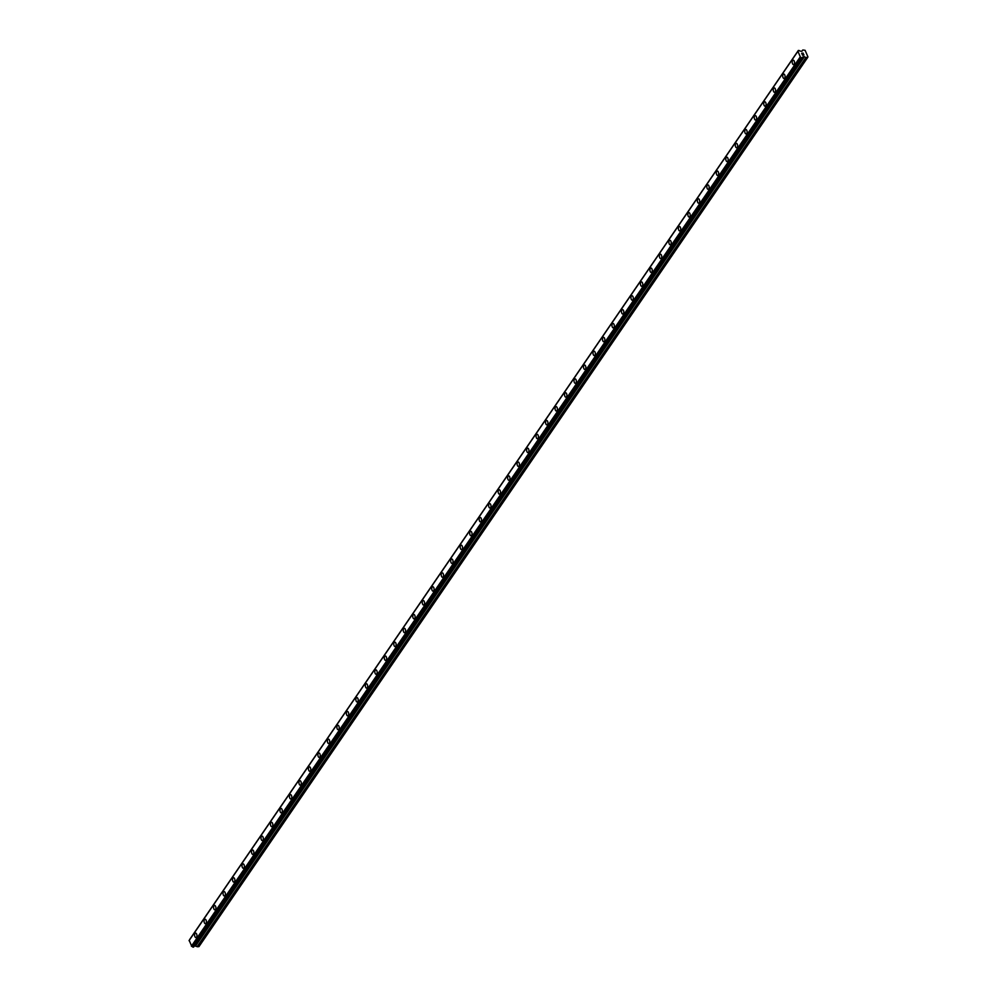 <?xml version="1.0" encoding="UTF-8"?>
<svg xmlns="http://www.w3.org/2000/svg" width="997" height="997" viewBox="0 0 997 997"><rect width="100%" height="100%" fill="white"/><g stroke="black" fill="none" stroke-linecap="round" stroke-linejoin="round"><path stroke-width="1.5" d="M793.587 64.643A2.231 1.159 84.7 0 1 792.328 63.135A2.231 1.159 84.7 0 1 792.603 60.58A2.231 1.159 84.7 0 1 793.176 60.194A2.231 1.159 84.7 0 1 794.435 61.702A2.231 1.159 84.7 0 1 794.16 64.244A2.231 1.159 84.7 0 1 793.587 64.643A2.231 1.159 84.7 0 1 792.328 63.135A2.231 1.159 84.7 0 1 792.59 60.58A2.231 1.159 84.7 0 1 793.176 60.194M784.103 78.501A2.231 1.159 84.7 0 1 782.844 76.993A2.231 1.159 84.7 0 1 783.106 74.439A2.231 1.159 84.7 0 1 783.692 74.04A2.231 1.159 84.7 0 1 784.951 75.56A2.231 1.159 84.7 0 1 784.676 78.102A2.231 1.159 84.7 0 1 784.103 78.501A2.231 1.159 84.7 0 1 782.844 76.993A2.231 1.159 84.7 0 1 783.106 74.439A2.231 1.159 84.7 0 1 783.692 74.04M774.619 92.36A2.231 1.159 84.7 0 1 773.36 90.839A2.231 1.159 84.7 0 1 773.622 88.297A2.231 1.159 84.7 0 1 774.208 87.898A2.231 1.159 84.7 0 1 775.454 89.418A2.231 1.159 84.7 0 1 775.192 91.961A2.231 1.159 84.7 0 1 774.607 92.36A2.231 1.159 84.7 0 1 773.36 90.839A2.231 1.159 84.7 0 1 773.622 88.297A2.231 1.159 84.7 0 1 774.208 87.898M765.135 106.205A2.231 1.159 84.7 0 1 763.876 104.697A2.231 1.159 84.7 0 1 764.138 102.155A2.231 1.159 84.7 0 1 764.724 101.756A2.231 1.159 84.7 0 1 765.97 103.264A2.231 1.159 84.7 0 1 765.708 105.819A2.231 1.159 84.7 0 1 765.123 106.205A2.231 1.159 84.7 0 1 763.864 104.697A2.231 1.159 84.7 0 1 764.138 102.155A2.231 1.159 84.7 0 1 764.711 101.756M755.639 120.064A2.231 1.159 84.7 0 1 754.393 118.556A2.231 1.159 84.7 0 1 754.654 116.013A2.231 1.159 84.7 0 1 755.228 115.615A2.231 1.159 84.7 0 1 756.486 117.123A2.231 1.159 84.7 0 1 756.225 119.677A2.231 1.159 84.7 0 1 755.639 120.064A2.231 1.159 84.7 0 1 754.38 118.556A2.231 1.159 84.7 0 1 754.654 116.013A2.231 1.159 84.7 0 1 755.228 115.615M746.155 133.922A2.231 1.159 84.7 0 1 744.896 132.414A2.231 1.159 84.7 0 1 745.17 129.859A2.231 1.159 84.7 0 1 745.744 129.473A2.231 1.159 84.7 0 1 747.002 130.981A2.231 1.159 84.7 0 1 746.741 133.523A2.231 1.159 84.7 0 1 746.155 133.922A2.231 1.159 84.7 0 1 744.896 132.414A2.231 1.159 84.7 0 1 745.17 129.859A2.231 1.159 84.7 0 1 745.744 129.473M736.671 147.78A2.231 1.159 84.7 0 1 735.412 146.272A2.231 1.159 84.7 0 1 735.686 143.718A2.231 1.159 84.7 0 1 736.26 143.331A2.231 1.159 84.7 0 1 737.518 144.839A2.231 1.159 84.7 0 1 737.244 147.382A2.231 1.159 84.7 0 1 736.671 147.78A2.231 1.159 84.7 0 1 735.412 146.272A2.231 1.159 84.7 0 1 735.674 143.718A2.231 1.159 84.7 0 1 736.26 143.331M727.187 161.639A2.231 1.159 84.7 0 1 725.928 160.118A2.231 1.159 84.7 0 1 726.19 157.576A2.231 1.159 84.7 0 1 726.776 157.177A2.231 1.159 84.7 0 1 728.034 158.697A2.231 1.159 84.7 0 1 727.76 161.24A2.231 1.159 84.7 0 1 727.187 161.639A2.231 1.159 84.7 0 1 725.928 160.131A2.231 1.159 84.7 0 1 726.19 157.576A2.231 1.159 84.7 0 1 726.776 157.177M717.703 175.497A2.231 1.159 84.7 0 1 716.444 173.977A2.231 1.159 84.7 0 1 716.706 171.434A2.231 1.159 84.7 0 1 717.292 171.035A2.231 1.159 84.7 0 1 718.538 172.543A2.231 1.159 84.7 0 1 718.276 175.098A2.231 1.159 84.7 0 1 717.69 175.497A2.231 1.159 84.7 0 1 716.444 173.977A2.231 1.159 84.7 0 1 716.706 171.434A2.231 1.159 84.7 0 1 717.292 171.035M708.219 189.343A2.231 1.159 84.7 0 1 706.96 187.835A2.231 1.159 84.7 0 1 707.222 185.292A2.231 1.159 84.7 0 1 707.808 184.894A2.231 1.159 84.7 0 1 709.054 186.402A2.231 1.159 84.7 0 1 708.792 188.956A2.231 1.159 84.7 0 1 708.206 189.343A2.231 1.159 84.7 0 1 706.948 187.835A2.231 1.159 84.7 0 1 707.222 185.292A2.231 1.159 84.7 0 1 707.795 184.894M698.723 203.201A2.231 1.159 84.7 0 1 697.476 201.693A2.231 1.159 84.7 0 1 697.738 199.138A2.231 1.159 84.7 0 1 698.324 198.752A2.231 1.159 84.7 0 1 699.57 200.26A2.231 1.159 84.7 0 1 699.308 202.815A2.231 1.159 84.7 0 1 698.723 203.201A2.231 1.159 84.7 0 1 697.464 201.693A2.231 1.159 84.7 0 1 697.738 199.138A2.231 1.159 84.7 0 1 698.311 198.752M689.239 217.059A2.231 1.159 84.7 0 1 687.98 215.551A2.231 1.159 84.7 0 1 688.254 212.997A2.231 1.159 84.7 0 1 688.827 212.61A2.231 1.159 84.7 0 1 690.086 214.118A2.231 1.159 84.7 0 1 689.824 216.661A2.231 1.159 84.7 0 1 689.239 217.059A2.231 1.159 84.7 0 1 687.98 215.551A2.231 1.159 84.7 0 1 688.254 212.997A2.231 1.159 84.7 0 1 688.827 212.61M679.755 230.918A2.231 1.159 84.7 0 1 678.496 229.41A2.231 1.159 84.7 0 1 678.77 226.855A2.231 1.159 84.7 0 1 679.343 226.456A2.231 1.159 84.7 0 1 680.602 227.977A2.231 1.159 84.7 0 1 680.328 230.519A2.231 1.159 84.7 0 1 679.755 230.918A2.231 1.159 84.7 0 1 678.496 229.41A2.231 1.159 84.7 0 1 678.758 226.855A2.231 1.159 84.7 0 1 679.343 226.456M670.271 244.776A2.231 1.159 84.7 0 1 669.012 243.256A2.231 1.159 84.7 0 1 669.274 240.713A2.231 1.159 84.7 0 1 669.859 240.314A2.231 1.159 84.7 0 1 671.118 241.822A2.231 1.159 84.7 0 1 670.844 244.377A2.231 1.159 84.7 0 1 670.271 244.776A2.231 1.159 84.7 0 1 669.012 243.256A2.231 1.159 84.7 0 1 669.274 240.713A2.231 1.159 84.7 0 1 669.859 240.314M660.787 258.622A2.231 1.159 84.7 0 1 659.528 257.114A2.231 1.159 84.7 0 1 659.79 254.571A2.231 1.159 84.7 0 1 660.375 254.173A2.231 1.159 84.7 0 1 661.622 255.681A2.231 1.159 84.7 0 1 661.36 258.235A2.231 1.159 84.7 0 1 660.787 258.622A2.231 1.159 84.7 0 1 659.528 257.114A2.231 1.159 84.7 0 1 659.79 254.571A2.231 1.159 84.7 0 1 660.375 254.173M651.29 272.48A2.231 1.159 84.7 0 1 650.032 270.972A2.231 1.159 84.7 0 1 650.306 268.43A2.231 1.159 84.7 0 1 650.879 268.031A2.231 1.159 84.7 0 1 652.138 269.539A2.231 1.159 84.7 0 1 651.876 272.094A2.231 1.159 84.7 0 1 651.29 272.48A2.231 1.159 84.7 0 1 650.044 270.972A2.231 1.159 84.7 0 1 650.306 268.43A2.231 1.159 84.7 0 1 650.891 268.031M641.806 286.338A2.231 1.159 84.7 0 1 640.56 284.83A2.231 1.159 84.7 0 1 640.822 282.276A2.231 1.159 84.7 0 1 641.407 281.889A2.231 1.159 84.7 0 1 642.654 283.397A2.231 1.159 84.7 0 1 642.392 285.94A2.231 1.159 84.7 0 1 641.806 286.338A2.231 1.159 84.7 0 1 640.548 284.83A2.231 1.159 84.7 0 1 640.822 282.276A2.231 1.159 84.7 0 1 641.395 281.889M632.322 300.197A2.231 1.159 84.7 0 1 631.064 298.689A2.231 1.159 84.7 0 1 631.338 296.134A2.231 1.159 84.7 0 1 631.911 295.748A2.231 1.159 84.7 0 1 633.17 297.256A2.231 1.159 84.7 0 1 632.908 299.798A2.231 1.159 84.7 0 1 632.322 300.197A2.231 1.159 84.7 0 1 631.064 298.689A2.231 1.159 84.7 0 1 631.338 296.134A2.231 1.159 84.7 0 1 631.911 295.748M622.838 314.055A2.231 1.159 84.7 0 1 621.58 312.535A2.231 1.159 84.7 0 1 621.854 309.992A2.231 1.159 84.7 0 1 622.427 309.593A2.231 1.159 84.7 0 1 623.686 311.114A2.231 1.159 84.7 0 1 623.412 313.656A2.231 1.159 84.7 0 1 622.838 314.055A2.231 1.159 84.7 0 1 621.58 312.535A2.231 1.159 84.7 0 1 621.841 309.992A2.231 1.159 84.7 0 1 622.427 309.593M613.354 327.901A2.231 1.159 84.7 0 1 612.096 326.393A2.231 1.159 84.7 0 1 612.37 323.851A2.231 1.159 84.7 0 1 612.943 323.452A2.231 1.159 84.7 0 1 614.202 324.96A2.231 1.159 84.7 0 1 613.928 327.515A2.231 1.159 84.7 0 1 613.354 327.913A2.231 1.159 84.7 0 1 612.096 326.393A2.231 1.159 84.7 0 1 612.357 323.851A2.231 1.159 84.7 0 1 612.943 323.452M603.87 341.759A2.231 1.159 84.7 0 1 602.612 340.251A2.231 1.159 84.7 0 1 602.873 337.709A2.231 1.159 84.7 0 1 603.459 337.31A2.231 1.159 84.7 0 1 604.718 338.818A2.231 1.159 84.7 0 1 604.444 341.373A2.231 1.159 84.7 0 1 603.87 341.759A2.231 1.159 84.7 0 1 602.612 340.251A2.231 1.159 84.7 0 1 602.873 337.709A2.231 1.159 84.7 0 1 603.459 337.31M594.386 355.617A2.231 1.159 84.7 0 1 593.128 354.109A2.231 1.159 84.7 0 1 593.389 351.555A2.231 1.159 84.7 0 1 593.975 351.168A2.231 1.159 84.7 0 1 595.221 352.676A2.231 1.159 84.7 0 1 594.96 355.219A2.231 1.159 84.7 0 1 594.374 355.617A2.231 1.159 84.7 0 1 593.115 354.109A2.231 1.159 84.7 0 1 593.389 351.555A2.231 1.159 84.7 0 1 593.963 351.168M584.89 369.476A2.231 1.159 84.7 0 1 583.644 367.968A2.231 1.159 84.7 0 1 583.906 365.413A2.231 1.159 84.7 0 1 584.491 365.027A2.231 1.159 84.7 0 1 585.738 366.535A2.231 1.159 84.7 0 1 585.476 369.077A2.231 1.159 84.7 0 1 584.89 369.476A2.231 1.159 84.7 0 1 583.631 367.968A2.231 1.159 84.7 0 1 583.906 365.413A2.231 1.159 84.7 0 1 584.479 365.027M575.406 383.334A2.231 1.159 84.7 0 1 574.147 381.826A2.231 1.159 84.7 0 1 574.422 379.271A2.231 1.159 84.7 0 1 574.995 378.872A2.231 1.159 84.7 0 1 576.254 380.393A2.231 1.159 84.7 0 1 575.992 382.935A2.231 1.159 84.7 0 1 575.406 383.334A2.231 1.159 84.7 0 1 574.147 381.826A2.231 1.159 84.7 0 1 574.422 379.271A2.231 1.159 84.7 0 1 574.995 378.872M565.922 397.192A2.231 1.159 84.7 0 1 564.663 395.672A2.231 1.159 84.7 0 1 564.938 393.13A2.231 1.159 84.7 0 1 565.511 392.731A2.231 1.159 84.7 0 1 566.77 394.239A2.231 1.159 84.7 0 1 566.495 396.794A2.231 1.159 84.7 0 1 565.922 397.192A2.231 1.159 84.7 0 1 564.663 395.672A2.231 1.159 84.7 0 1 564.925 393.13A2.231 1.159 84.7 0 1 565.511 392.731M556.438 411.038A2.231 1.159 84.7 0 1 555.179 409.53A2.231 1.159 84.7 0 1 555.454 406.988A2.231 1.159 84.7 0 1 556.027 406.589A2.231 1.159 84.7 0 1 557.286 408.097A2.231 1.159 84.7 0 1 557.011 410.652A2.231 1.159 84.7 0 1 556.438 411.038A2.231 1.159 84.7 0 1 555.179 409.53A2.231 1.159 84.7 0 1 555.441 406.988A2.231 1.159 84.7 0 1 556.027 406.589M546.954 424.896A2.231 1.159 84.7 0 1 545.695 423.389A2.231 1.159 84.7 0 1 545.957 420.846A2.231 1.159 84.7 0 1 546.543 420.447A2.231 1.159 84.7 0 1 547.802 421.955A2.231 1.159 84.7 0 1 547.527 424.51A2.231 1.159 84.7 0 1 546.954 424.896A2.231 1.159 84.7 0 1 545.695 423.389A2.231 1.159 84.7 0 1 545.957 420.846A2.231 1.159 84.7 0 1 546.543 420.447M537.47 438.755A2.231 1.159 84.7 0 1 536.212 437.247A2.231 1.159 84.7 0 1 536.473 434.692A2.231 1.159 84.7 0 1 537.059 434.306A2.231 1.159 84.7 0 1 538.305 435.814A2.231 1.159 84.7 0 1 538.044 438.356A2.231 1.159 84.7 0 1 537.458 438.755A2.231 1.159 84.7 0 1 536.212 437.247A2.231 1.159 84.7 0 1 536.473 434.692A2.231 1.159 84.7 0 1 537.047 434.306M527.974 452.613A2.231 1.159 84.7 0 1 526.715 451.105A2.231 1.159 84.7 0 1 526.989 448.55A2.231 1.159 84.7 0 1 527.563 448.152A2.231 1.159 84.7 0 1 528.821 449.672A2.231 1.159 84.7 0 1 528.56 452.214A2.231 1.159 84.7 0 1 527.974 452.613A2.231 1.159 84.7 0 1 526.728 451.105A2.231 1.159 84.7 0 1 526.989 448.55A2.231 1.159 84.7 0 1 527.575 448.152M518.49 466.471A2.231 1.159 84.7 0 1 517.231 464.951A2.231 1.159 84.7 0 1 517.505 462.409A2.231 1.159 84.7 0 1 518.079 462.01A2.231 1.159 84.7 0 1 519.337 463.53A2.231 1.159 84.7 0 1 519.076 466.073A2.231 1.159 84.7 0 1 518.49 466.471A2.231 1.159 84.7 0 1 517.231 464.951A2.231 1.159 84.7 0 1 517.505 462.409A2.231 1.159 84.7 0 1 518.079 462.01M509.006 480.317A2.231 1.159 84.7 0 1 507.747 478.809A2.231 1.159 84.7 0 1 508.021 476.267A2.231 1.159 84.7 0 1 508.595 475.868A2.231 1.159 84.7 0 1 509.853 477.376A2.231 1.159 84.7 0 1 509.579 479.931A2.231 1.159 84.7 0 1 509.006 480.317A2.231 1.159 84.7 0 1 507.747 478.809A2.231 1.159 84.7 0 1 508.009 476.267A2.231 1.159 84.7 0 1 508.595 475.868M499.522 494.176A2.231 1.159 84.7 0 1 498.263 492.668A2.231 1.159 84.7 0 1 498.537 490.125A2.231 1.159 84.7 0 1 499.111 489.726A2.231 1.159 84.7 0 1 500.369 491.234A2.231 1.159 84.7 0 1 500.095 493.789A2.231 1.159 84.7 0 1 499.522 494.176A2.231 1.159 84.7 0 1 498.263 492.668A2.231 1.159 84.7 0 1 498.525 490.125A2.231 1.159 84.7 0 1 499.111 489.726M490.038 508.034A2.231 1.159 84.7 0 1 488.779 506.526A2.231 1.159 84.7 0 1 489.041 503.971A2.231 1.159 84.7 0 1 489.627 503.585A2.231 1.159 84.7 0 1 490.885 505.093A2.231 1.159 84.7 0 1 490.611 507.635A2.231 1.159 84.7 0 1 490.038 508.034A2.231 1.159 84.7 0 1 488.779 506.526A2.231 1.159 84.7 0 1 489.041 503.971A2.231 1.159 84.7 0 1 489.627 503.585M480.554 521.892A2.231 1.159 84.7 0 1 479.295 520.384A2.231 1.159 84.7 0 1 479.557 517.829A2.231 1.159 84.7 0 1 480.143 517.443A2.231 1.159 84.7 0 1 481.389 518.951A2.231 1.159 84.7 0 1 481.127 521.493A2.231 1.159 84.7 0 1 480.542 521.892A2.231 1.159 84.7 0 1 479.295 520.384A2.231 1.159 84.7 0 1 479.557 517.829A2.231 1.159 84.7 0 1 480.143 517.443M471.07 535.75A2.231 1.159 84.7 0 1 469.811 534.23A2.231 1.159 84.7 0 1 470.073 531.688A2.231 1.159 84.7 0 1 470.659 531.289A2.231 1.159 84.7 0 1 471.905 532.809A2.231 1.159 84.7 0 1 471.643 535.352A2.231 1.159 84.7 0 1 471.058 535.75A2.231 1.159 84.7 0 1 469.799 534.242A2.231 1.159 84.7 0 1 470.073 531.688A2.231 1.159 84.7 0 1 470.646 531.289M461.574 549.609A2.231 1.159 84.7 0 1 460.315 548.088A2.231 1.159 84.7 0 1 460.589 545.546A2.231 1.159 84.7 0 1 461.162 545.147A2.231 1.159 84.7 0 1 462.421 546.655A2.231 1.159 84.7 0 1 462.159 549.21A2.231 1.159 84.7 0 1 461.574 549.609A2.231 1.159 84.7 0 1 460.315 548.088A2.231 1.159 84.7 0 1 460.589 545.546A2.231 1.159 84.7 0 1 461.162 545.147M452.09 563.455A2.231 1.159 84.7 0 1 450.831 561.947A2.231 1.159 84.7 0 1 451.105 559.404A2.231 1.159 84.7 0 1 451.678 559.005A2.231 1.159 84.7 0 1 452.937 560.513A2.231 1.159 84.7 0 1 452.663 563.068A2.231 1.159 84.7 0 1 452.09 563.455A2.231 1.159 84.7 0 1 450.831 561.947A2.231 1.159 84.7 0 1 451.093 559.404A2.231 1.159 84.7 0 1 451.678 559.005M442.606 577.313A2.231 1.159 84.7 0 1 441.347 575.805A2.231 1.159 84.7 0 1 441.621 573.25A2.231 1.159 84.7 0 1 442.194 572.864A2.231 1.159 84.7 0 1 443.453 574.372A2.231 1.159 84.7 0 1 443.179 576.927A2.231 1.159 84.7 0 1 442.606 577.313A2.231 1.159 84.7 0 1 441.347 575.805A2.231 1.159 84.7 0 1 441.609 573.25A2.231 1.159 84.7 0 1 442.194 572.864M433.122 591.171A2.231 1.159 84.7 0 1 431.863 589.663A2.231 1.159 84.7 0 1 432.125 587.108A2.231 1.159 84.7 0 1 432.71 586.722A2.231 1.159 84.7 0 1 433.969 588.23A2.231 1.159 84.7 0 1 433.695 590.772A2.231 1.159 84.7 0 1 433.122 591.171A2.231 1.159 84.7 0 1 431.863 589.663A2.231 1.159 84.7 0 1 432.125 587.108A2.231 1.159 84.7 0 1 432.71 586.722M423.638 605.029A2.231 1.159 84.7 0 1 422.379 603.521A2.231 1.159 84.7 0 1 422.641 600.967A2.231 1.159 84.7 0 1 423.227 600.568A2.231 1.159 84.7 0 1 424.473 602.088A2.231 1.159 84.7 0 1 424.211 604.631A2.231 1.159 84.7 0 1 423.625 605.029A2.231 1.159 84.7 0 1 422.379 603.521A2.231 1.159 84.7 0 1 422.641 600.967A2.231 1.159 84.7 0 1 423.227 600.568M414.154 618.888A2.231 1.159 84.7 0 1 412.895 617.367A2.231 1.159 84.7 0 1 413.157 614.825A2.231 1.159 84.7 0 1 413.743 614.426A2.231 1.159 84.7 0 1 414.989 615.947A2.231 1.159 84.7 0 1 414.727 618.489A2.231 1.159 84.7 0 1 414.141 618.888A2.231 1.159 84.7 0 1 412.883 617.367A2.231 1.159 84.7 0 1 413.157 614.825A2.231 1.159 84.7 0 1 413.73 614.426M404.657 632.734A2.231 1.159 84.7 0 1 403.411 631.226A2.231 1.159 84.7 0 1 403.673 628.683A2.231 1.159 84.7 0 1 404.246 628.284A2.231 1.159 84.7 0 1 405.505 629.792A2.231 1.159 84.7 0 1 405.243 632.347A2.231 1.159 84.7 0 1 404.657 632.734A2.231 1.159 84.7 0 1 403.399 631.226A2.231 1.159 84.7 0 1 403.673 628.683A2.231 1.159 84.7 0 1 404.246 628.284M395.173 646.592A2.231 1.159 84.7 0 1 393.915 645.084A2.231 1.159 84.7 0 1 394.189 642.542A2.231 1.159 84.7 0 1 394.762 642.143A2.231 1.159 84.7 0 1 396.021 643.651A2.231 1.159 84.7 0 1 395.759 646.206A2.231 1.159 84.7 0 1 395.173 646.592A2.231 1.159 84.7 0 1 393.915 645.084A2.231 1.159 84.7 0 1 394.176 642.542A2.231 1.159 84.7 0 1 394.762 642.143M385.689 660.45A2.231 1.159 84.7 0 1 384.431 658.942A2.231 1.159 84.7 0 1 384.705 656.387A2.231 1.159 84.7 0 1 385.278 656.001A2.231 1.159 84.7 0 1 386.537 657.509A2.231 1.159 84.7 0 1 386.263 660.051A2.231 1.159 84.7 0 1 385.689 660.45A2.231 1.159 84.7 0 1 384.431 658.942A2.231 1.159 84.7 0 1 384.692 656.387A2.231 1.159 84.7 0 1 385.278 656.001M376.205 674.308A2.231 1.159 84.7 0 1 374.947 672.801A2.231 1.159 84.7 0 1 375.208 670.246A2.231 1.159 84.7 0 1 375.794 669.859A2.231 1.159 84.7 0 1 377.053 671.367A2.231 1.159 84.7 0 1 376.779 673.91A2.231 1.159 84.7 0 1 376.205 674.308A2.231 1.159 84.7 0 1 374.947 672.801A2.231 1.159 84.7 0 1 375.208 670.246A2.231 1.159 84.7 0 1 375.794 669.859M366.722 688.167A2.231 1.159 84.7 0 1 365.463 686.646A2.231 1.159 84.7 0 1 365.725 684.104A2.231 1.159 84.7 0 1 366.31 683.705A2.231 1.159 84.7 0 1 367.557 685.226A2.231 1.159 84.7 0 1 367.295 687.768A2.231 1.159 84.7 0 1 366.709 688.167A2.231 1.159 84.7 0 1 365.463 686.646A2.231 1.159 84.7 0 1 365.725 684.104A2.231 1.159 84.7 0 1 366.31 683.705M357.238 702.013A2.231 1.159 84.7 0 1 355.979 700.505A2.231 1.159 84.7 0 1 356.241 697.962A2.231 1.159 84.7 0 1 356.826 697.564A2.231 1.159 84.7 0 1 358.073 699.071A2.231 1.159 84.7 0 1 357.811 701.626A2.231 1.159 84.7 0 1 357.225 702.025A2.231 1.159 84.7 0 1 355.966 700.505A2.231 1.159 84.7 0 1 356.241 697.962A2.231 1.159 84.7 0 1 356.814 697.564M347.741 715.871A2.231 1.159 84.7 0 1 346.495 714.363A2.231 1.159 84.7 0 1 346.757 711.821A2.231 1.159 84.7 0 1 347.342 711.422A2.231 1.159 84.7 0 1 348.589 712.93A2.231 1.159 84.7 0 1 348.327 715.485A2.231 1.159 84.7 0 1 347.741 715.871A2.231 1.159 84.7 0 1 346.482 714.363A2.231 1.159 84.7 0 1 346.757 711.821A2.231 1.159 84.7 0 1 347.33 711.422M338.257 729.729A2.231 1.159 84.7 0 1 336.998 728.221A2.231 1.159 84.7 0 1 337.273 725.666A2.231 1.159 84.7 0 1 337.846 725.28A2.231 1.159 84.7 0 1 339.105 726.788A2.231 1.159 84.7 0 1 338.843 729.33A2.231 1.159 84.7 0 1 338.257 729.729A2.231 1.159 84.7 0 1 336.998 728.221A2.231 1.159 84.7 0 1 337.273 725.666A2.231 1.159 84.7 0 1 337.846 725.28M328.773 743.588A2.231 1.159 84.7 0 1 327.515 742.08A2.231 1.159 84.7 0 1 327.789 739.525A2.231 1.159 84.7 0 1 328.362 739.138A2.231 1.159 84.7 0 1 329.621 740.646A2.231 1.159 84.7 0 1 329.346 743.189A2.231 1.159 84.7 0 1 328.773 743.588A2.231 1.159 84.7 0 1 327.515 742.08A2.231 1.159 84.7 0 1 327.776 739.525A2.231 1.159 84.7 0 1 328.362 739.138M319.289 757.446A2.231 1.159 84.7 0 1 318.031 755.938A2.231 1.159 84.7 0 1 318.292 753.383A2.231 1.159 84.7 0 1 318.878 752.984A2.231 1.159 84.7 0 1 320.137 754.505A2.231 1.159 84.7 0 1 319.863 757.047A2.231 1.159 84.7 0 1 319.289 757.446A2.231 1.159 84.7 0 1 318.031 755.938A2.231 1.159 84.7 0 1 318.292 753.383A2.231 1.159 84.7 0 1 318.878 752.984M309.805 771.304A2.231 1.159 84.7 0 1 308.547 769.784A2.231 1.159 84.7 0 1 308.808 767.241A2.231 1.159 84.7 0 1 309.394 766.843A2.231 1.159 84.7 0 1 310.64 768.351A2.231 1.159 84.7 0 1 310.379 770.905A2.231 1.159 84.7 0 1 309.805 771.304A2.231 1.159 84.7 0 1 308.547 769.784A2.231 1.159 84.7 0 1 308.808 767.241A2.231 1.159 84.7 0 1 309.394 766.843M300.321 785.15A2.231 1.159 84.7 0 1 299.063 783.642A2.231 1.159 84.7 0 1 299.324 781.1A2.231 1.159 84.7 0 1 299.91 780.701A2.231 1.159 84.7 0 1 301.156 782.209A2.231 1.159 84.7 0 1 300.895 784.764A2.231 1.159 84.7 0 1 300.309 785.15A2.231 1.159 84.7 0 1 299.05 783.642A2.231 1.159 84.7 0 1 299.324 781.1A2.231 1.159 84.7 0 1 299.898 780.701M290.825 799.008A2.231 1.159 84.7 0 1 289.579 797.5A2.231 1.159 84.7 0 1 289.84 794.958A2.231 1.159 84.7 0 1 290.426 794.559A2.231 1.159 84.7 0 1 291.672 796.067A2.231 1.159 84.7 0 1 291.411 798.622A2.231 1.159 84.7 0 1 290.825 799.008A2.231 1.159 84.7 0 1 289.566 797.5A2.231 1.159 84.7 0 1 289.84 794.958A2.231 1.159 84.7 0 1 290.414 794.559M281.341 812.867A2.231 1.159 84.7 0 1 280.082 811.359A2.231 1.159 84.7 0 1 280.356 808.804A2.231 1.159 84.7 0 1 280.93 808.417A2.231 1.159 84.7 0 1 282.188 809.925A2.231 1.159 84.7 0 1 281.927 812.468A2.231 1.159 84.7 0 1 281.341 812.867A2.231 1.159 84.7 0 1 280.082 811.359A2.231 1.159 84.7 0 1 280.356 808.804A2.231 1.159 84.7 0 1 280.93 808.417M271.857 826.725A2.231 1.159 84.7 0 1 270.598 825.217A2.231 1.159 84.7 0 1 270.872 822.662A2.231 1.159 84.7 0 1 271.446 822.263A2.231 1.159 84.7 0 1 272.704 823.784A2.231 1.159 84.7 0 1 272.43 826.326A2.231 1.159 84.7 0 1 271.857 826.725A2.231 1.159 84.7 0 1 270.598 825.217A2.231 1.159 84.7 0 1 270.86 822.662A2.231 1.159 84.7 0 1 271.446 822.263M262.373 840.583A2.231 1.159 84.7 0 1 261.114 839.063A2.231 1.159 84.7 0 1 261.388 836.52A2.231 1.159 84.7 0 1 261.962 836.122A2.231 1.159 84.7 0 1 263.22 837.642A2.231 1.159 84.7 0 1 262.946 840.184A2.231 1.159 84.7 0 1 262.373 840.583A2.231 1.159 84.7 0 1 261.114 839.063A2.231 1.159 84.7 0 1 261.376 836.52A2.231 1.159 84.7 0 1 261.962 836.122M252.889 854.429A2.231 1.159 84.7 0 1 251.63 852.921A2.231 1.159 84.7 0 1 251.892 850.379A2.231 1.159 84.7 0 1 252.478 849.98A2.231 1.159 84.7 0 1 253.737 851.488A2.231 1.159 84.7 0 1 253.462 854.043A2.231 1.159 84.7 0 1 252.889 854.429A2.231 1.159 84.7 0 1 251.63 852.921A2.231 1.159 84.7 0 1 251.892 850.379A2.231 1.159 84.7 0 1 252.478 849.98M243.393 868.287A2.231 1.159 84.7 0 1 242.134 866.779A2.231 1.159 84.7 0 1 242.408 864.237A2.231 1.159 84.7 0 1 242.981 863.838A2.231 1.159 84.7 0 1 244.24 865.346A2.231 1.159 84.7 0 1 243.978 867.901A2.231 1.159 84.7 0 1 243.393 868.287A2.231 1.159 84.7 0 1 242.146 866.779A2.231 1.159 84.7 0 1 242.408 864.237A2.231 1.159 84.7 0 1 242.994 863.838M233.909 882.146A2.231 1.159 84.7 0 1 232.662 880.638A2.231 1.159 84.7 0 1 232.924 878.083A2.231 1.159 84.7 0 1 233.51 877.696A2.231 1.159 84.7 0 1 234.756 879.204A2.231 1.159 84.7 0 1 234.494 881.747A2.231 1.159 84.7 0 1 233.909 882.146A2.231 1.159 84.7 0 1 232.65 880.638A2.231 1.159 84.7 0 1 232.924 878.083A2.231 1.159 84.7 0 1 233.497 877.696M224.425 896.004A2.231 1.159 84.7 0 1 223.166 894.496A2.231 1.159 84.7 0 1 223.44 891.941A2.231 1.159 84.7 0 1 224.013 891.555A2.231 1.159 84.7 0 1 225.272 893.063A2.231 1.159 84.7 0 1 225.01 895.605A2.231 1.159 84.7 0 1 224.425 896.004A2.231 1.159 84.7 0 1 223.166 894.496A2.231 1.159 84.7 0 1 223.44 891.941A2.231 1.159 84.7 0 1 224.013 891.555M214.941 909.862A2.231 1.159 84.7 0 1 213.682 908.342A2.231 1.159 84.7 0 1 213.956 905.799A2.231 1.159 84.7 0 1 214.529 905.401A2.231 1.159 84.7 0 1 215.788 906.921A2.231 1.159 84.7 0 1 215.514 909.463A2.231 1.159 84.7 0 1 214.941 909.862A2.231 1.159 84.7 0 1 213.682 908.354A2.231 1.159 84.7 0 1 213.944 905.799A2.231 1.159 84.7 0 1 214.529 905.401M205.457 923.721A2.231 1.159 84.7 0 1 204.198 922.2A2.231 1.159 84.7 0 1 204.472 919.658A2.231 1.159 84.7 0 1 205.046 919.259A2.231 1.159 84.7 0 1 206.304 920.767A2.231 1.159 84.7 0 1 206.03 923.322A2.231 1.159 84.7 0 1 205.457 923.721A2.231 1.159 84.7 0 1 204.198 922.2A2.231 1.159 84.7 0 1 204.46 919.658A2.231 1.159 84.7 0 1 205.046 919.259M195.973 937.566A2.231 1.159 84.7 0 1 194.714 936.058A2.231 1.159 84.7 0 1 194.976 933.516A2.231 1.159 84.7 0 1 195.562 933.117A2.231 1.159 84.7 0 1 196.82 934.625A2.231 1.159 84.7 0 1 196.546 937.18A2.231 1.159 84.7 0 1 195.973 937.566A2.231 1.159 84.7 0 1 194.714 936.058A2.231 1.159 84.7 0 1 194.976 933.516A2.231 1.159 84.7 0 1 195.562 933.117M807.645 57.514L198.964 946.602L197.456 946.739L806.149 57.652L804.093 56.592L802.722 57.141A0.972 0.71 34.4 0 0 802.348 57.814L801.426 57.888A0.972 0.71 34.4 0 0 800.516 57.34L797.912 51.271A0.972 0.71 34.4 0 0 798.298 50.598L799.22 50.511A0.972 0.71 34.4 0 0 800.117 51.059L801.837 51.321L802.859 49.987L805.102 50.311L807.956 56.954L806.149 57.652M194.502 945.779L197.456 946.739M797.874 51.296L189.193 940.395L191.823 946.44A0.972 0.71 34.4 0 1 192.733 946.988L193.63 947.05L802.298 57.963L193.617 947.05M189.617 939.76A0.972 0.71 34.4 0 0 189.617 939.697L798.298 50.598M189.654 939.535L798.348 50.448L189.617 939.697M802.498 55.022L802.087 54.299L802.498 55.022M803.931 54.997L803.57 54.162L803.931 54.985L802.435 55.122L802.087 54.299M802.186 53.601L803.133 53.128L801.65 53.277M803.133 53.128L801.875 53.352L803.133 53.14M192.82 947.063L801.501 57.976M192.733 946.988L801.426 57.888M191.823 946.44L800.516 57.34M191.773 946.415L800.466 57.328M191.412 946.19L800.093 57.103M189.044 940.657L797.725 51.57M189.617 939.61L798.31 50.511M197.182 946.664L805.863 57.577M195.699 945.767L804.38 56.667M195.412 945.692L804.093 56.592M802.348 57.814L803.121 56.692M193.53 947.1L802.211 58.013M193.044 947.15L801.725 58.063M192.895 947.113L801.576 58.025M801.825 51.321L802.66 50.112L801.825 51.321"/></g></svg>
